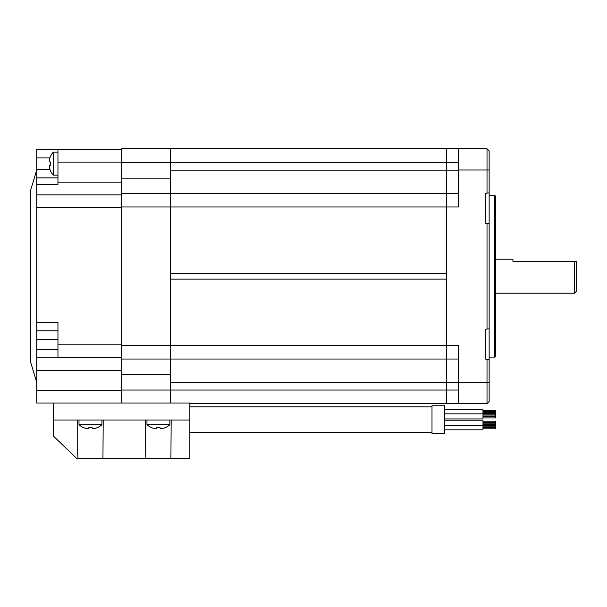 <?xml version="1.0" encoding="UTF-8"?>
<svg xmlns="http://www.w3.org/2000/svg" width="607" height="607" viewBox="0 0 607 607"><rect width="100%" height="100%" fill="white"/><g stroke="black" fill="none" stroke-linecap="round" stroke-linejoin="round"><path stroke-width="0.91" d="M121.681 162.357L170.537 162.357L170.537 170.188L446.661 170.188L446.661 206.964L458.551 206.964L458.551 148.768L446.661 148.768L446.661 162.357L170.537 162.357L170.537 148.768L446.661 148.768L446.661 359.041L446.661 279.129L170.537 279.129L170.537 345.451L121.681 345.451L121.681 178.185L170.537 178.185L170.537 148.768L121.681 148.768L121.681 178.185M121.681 359.041L121.681 374.231L170.537 374.231L170.537 403.01L170.537 382.228L446.661 382.228L446.661 359.041L170.537 359.041L170.537 345.451L170.537 359.041L121.681 359.041L121.681 345.451M458.551 359.041L446.661 359.041L446.661 403.647L458.551 403.647L458.551 345.451L170.537 345.451L170.537 206.964L170.537 273.287L446.661 273.287L446.661 206.964L170.537 206.964L170.537 178.185M458.551 382.228L446.661 382.228L446.661 403.647L189.862 403.647M458.551 193.367L121.681 193.367M487.019 223.346L489.143 223.642L489.143 150.885L487.019 148.768L487.019 193.132L485.319 193.367L485.319 223.103L487.019 223.346L487.019 329.07L485.319 329.305L485.319 359.041L487.019 359.283L487.019 403.647L458.551 403.647M458.551 170.188L446.661 170.188L446.661 162.357L458.551 162.357M487.019 359.283L489.143 359.579L489.143 401.523L487.019 403.647M489.143 359.579L489.143 328.766L487.019 329.07M489.143 223.642L489.143 328.766M489.143 192.829L487.019 193.132M489.143 357.128L494.659 357.128L495.509 356.279L495.509 196.129L494.659 195.279L489.143 195.279M494.659 357.128L494.659 195.279M458.551 148.768L487.019 148.768M576.65 261.336L576.65 291.072L574.526 293.196L574.526 261.336L576.65 261.336L512.93 261.336L512.93 259.212L495.509 259.212M574.526 293.196L495.509 293.196M121.681 374.231L121.681 403.01M170.537 374.231L170.537 359.041M121.681 206.964L170.537 206.964L170.537 193.367M36.724 169.368L36.724 149.405L57.961 149.405L57.961 184.657L36.724 184.657L36.724 169.368L49.918 169.368M57.961 149.405L121.681 149.405M57.961 177.866L36.724 177.866M189.862 420.006L53.499 420.006L53.499 436.145L76.444 458.232L77.977 458.232L77.719 453.649L77.977 458.232L145.946 458.232L145.688 453.649L145.946 458.232L189.862 458.232L189.862 403.01L36.724 403.01L36.724 184.657M36.724 382.41L30.35 361.165L30.35 191.243L36.724 170.006M36.724 330.792L57.961 330.792M36.724 322.294L57.961 322.294L57.961 357.811L36.724 357.811M57.961 357.553L121.681 357.553M36.724 194.855L121.681 194.855M102.947 458.232L103.205 420.006M77.719 420.006L77.719 453.649M145.688 420.006L145.688 453.649M170.916 458.232L171.174 420.006M53.499 403.01L53.499 420.006M151.34 427.51L151.34 427.51A16.913 16.541 0 0 0 154.557 428.588L156.636 428.588L156.864 427.51A16.579 16.214 0 0 0 159.998 427.51L160.225 428.588L162.304 428.588A16.913 16.541 0 0 0 165.514 427.51L165.529 427.578A16.996 16.996 0 0 0 169.899 424.68L146.962 424.68L146.962 420.006M162.304 428.588L161.902 428.671M160.225 428.588L159.998 427.51M156.636 428.588L156.864 427.51L156.576 428.671M155.331 428.732L154.952 428.671M83.371 427.51L83.371 427.51A16.913 16.541 0 0 0 86.589 428.588L88.668 428.588L88.895 427.51A16.579 16.214 0 0 0 92.029 427.51L92.256 428.588L94.335 428.588A16.913 16.541 0 0 0 97.545 427.51L97.56 427.578A16.996 16.996 0 0 0 101.93 424.68L78.993 424.68L78.993 420.006M94.335 428.588L93.933 428.671M92.256 428.588L92.029 427.51M88.668 428.588L88.895 427.51L88.607 428.671M87.362 428.732L86.983 428.671M50.457 156.545L50.457 156.545A16.913 16.541 90 0 0 49.372 159.762L49.372 161.834L50.457 162.069A16.579 16.214 90 0 0 50.457 165.195L49.372 165.43L49.372 167.509A16.913 16.541 90 0 0 50.457 170.719L50.389 170.734A16.996 16.996 0 0 0 53.287 175.104L53.287 152.16L57.961 152.16M49.372 167.509L49.296 167.107M49.372 165.43L50.457 165.195M49.372 161.834L50.457 162.069L49.296 161.781M49.235 160.536L49.296 160.157M482.982 413.671L495.722 413.671L495.722 417.942L482.982 417.942M482.982 421.212L495.722 421.212L495.722 425.484L482.982 425.484L482.982 429.817L444.749 429.817M432.002 419.581L432.002 433.383L444.749 433.383L444.749 405.772L432.002 405.772L432.002 419.581M482.982 409.338L444.749 409.338L482.982 409.338L482.982 418.944L444.749 418.944L482.982 418.944M495.722 410.34L482.982 410.34L495.722 410.34L482.982 410.34L495.722 410.34L495.722 413.435L482.982 413.435M444.749 425.31L482.982 425.469M444.749 420.219L482.982 420.219L482.982 425.31M482.982 425.719L495.722 425.719L495.722 428.823L482.982 428.823L495.722 428.823M458.551 390.051L121.681 390.051M458.551 170.006L489.143 170.006M458.551 382.41L489.143 382.41M57.961 162.145L121.681 162.145M121.681 182.115L57.961 182.115M36.724 157.896L49.918 157.896M57.961 344.814L121.681 344.814M36.724 207.602L121.681 207.602M121.681 370.3L36.724 370.3M57.961 349.488L36.724 349.488M36.724 339.29L57.961 339.29M36.724 390.263L121.681 390.263M169.899 424.68L169.899 420.006M146.962 424.68A16.996 16.996 0 0 0 151.325 427.578M101.93 424.68L101.93 420.006M78.993 424.68A16.996 16.996 0 0 0 83.356 427.578M53.287 175.104L57.961 175.104M53.287 152.16A16.996 16.996 0 0 0 50.389 156.53M189.862 406.834L432.002 406.834M482.982 411.485L495.722 411.485M482.982 412.29L495.722 412.29M444.749 413.845L482.982 413.845M482.982 414.839L495.722 414.839L482.982 414.839M482.982 415.992L495.722 415.992M482.982 416.797L495.722 416.797M482.982 422.358L495.722 422.358M482.982 424.316L495.722 424.316L482.982 424.316M482.982 423.17L495.722 423.17M482.982 426.865L495.722 426.865M482.982 427.677L495.722 427.677M189.862 432.321L432.002 432.321"/></g></svg>
